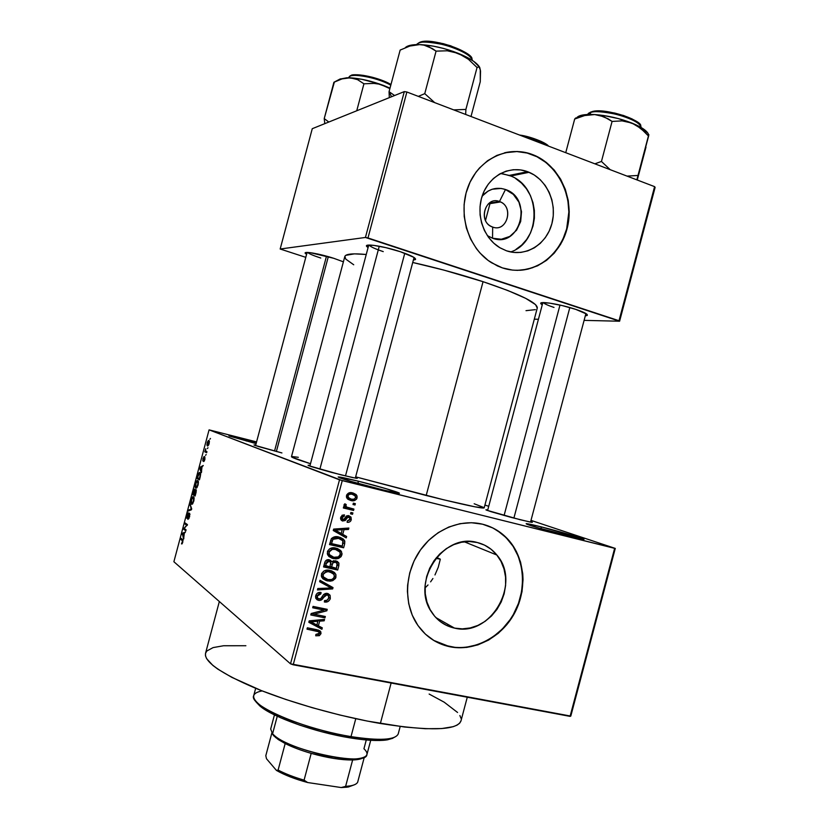 <?xml version="1.0" encoding="UTF-8"?>
<svg xmlns="http://www.w3.org/2000/svg" width="829" height="829" viewBox="0 0 829 829"><rect width="100%" height="100%" fill="white"/><g stroke="black" fill="none" stroke-linecap="round" stroke-linejoin="round"><path stroke-width="1.24" d="M541.016 526.819L541.399 528.829L541.016 526.819L579.854 537.72L583.554 539.119L582.911 539.368L569.274 536.353C553.606 532.477 531.109 526.032 527.026 524.27C524.229 522.975 528.892 523.824 541.016 526.819C561.948 532 590.973 540.695 582.528 539.316L536.664 527.441L526.166 523.648L541.016 526.819M246.203 439.639L246.203 441.018L246.203 439.639L256.462 442.313L229.426 436.075L256.109 443.629L228.928 435.836L246.203 439.639M358.232 483.38L381.734 489.67L358.232 483.38L358.076 481.121L358.232 483.38M379.869 489.203C363.776 485.224 343.714 479.494 339.351 477.67C336.004 476.084 342.253 477.235 358.076 481.121L386.086 488.685L399.298 493.203L385.319 490.54L350.657 481.317L338.159 476.944L358.076 481.121C380.459 486.664 406.542 494.55 397.692 493.172L379.869 489.203M499.472 201.509C484.892 195.603 477.711 222.566 492.675 227.073L492.53 238.224L487.338 235.623L492.53 238.224L492.675 227.073L491.1 226.379C477.742 220.12 485.908 195.913 499.472 201.509L489.11 203.209L499.472 201.509L500.509 201.934C514.281 207.737 506.55 232.576 492.675 227.073C507.213 232.773 514.291 206.141 499.472 201.509L505.483 189.509L499.472 201.509M482.136 196.131C488.747 188.908 496.53 186.701 505.483 189.509L513.306 194.359L518.923 202.141L521.503 211.664L520.674 221.509L516.581 230.182L509.804 236.42L501.369 239.249L492.53 238.224C520.166 248.928 533.586 198.452 505.483 189.509L501.11 188.432L492.239 189.23L488.094 191.074L482.136 196.131M510.664 251.943C541.648 241.944 541.907 187.489 510.726 176.007L509.234 175.416L527.596 171.696L529.12 172.297C547.378 179.955 557.648 204.121 551.658 224.493C545.928 244.959 525.171 257.291 506.56 250.835L499.846 247.716L493.763 243.166L488.561 237.374L484.437 230.545L481.576 222.939L480.084 214.856L480.032 206.628L481.411 198.566L484.188 191.002L488.229 184.235L493.39 178.525L499.452 174.1L506.177 171.126L513.296 169.717L520.529 169.914L527.596 171.696L534.228 174.981L540.176 179.644L545.213 185.489L549.161 192.297L551.876 199.81L553.254 207.727L553.264 215.778L551.896 223.643L549.212 231.032L545.295 237.685L540.301 243.343L534.415 247.788L527.835 250.855L520.83 252.42L513.638 252.42L506.56 250.835L500.074 247.85C483.535 238.286 475.452 214.193 482.582 194.846C489.524 175.406 510.063 165.033 527.596 171.696L509.234 175.416L500.529 173.499M519.659 270.306L519.669 270.306C544.29 268.99 565.357 246.814 568.414 219.592C571.647 192.401 556.332 164.069 532.746 154.868L533.109 154.785C559.772 165.106 575.15 199.727 566.943 229.187C559.109 258.793 529.358 277.052 502.364 267.881L512.509 270.099L517.659 270.358L527.845 269.176L537.575 265.808L546.487 260.379L554.269 253.114L560.632 244.286L565.347 234.224L568.248 223.302L569.233 211.923L568.259 200.483L565.347 189.427L560.611 179.147L554.197 170.028L546.342 162.443L537.337 156.671L527.493 152.961L517.203 151.479L506.851 152.298L496.851 155.417L487.587 160.712L479.463 168.007L475.919 172.318L470.084 182.059L466.085 192.939L464.095 204.545L464.199 216.39L466.364 228.006L470.52 238.928L476.468 248.721L480.043 253.063L488.208 260.482L497.452 265.943L502.364 267.881L491.576 262.772C468.426 248.524 457.535 214.058 468.095 186.701C478.395 159.22 507.711 144.971 532.498 154.546L532.135 154.629C523.089 151.272 513.907 150.66 504.571 152.795M454.53 628.113C444.924 625.978 437.297 620.683 431.65 612.206C410.168 582.372 443.401 532.259 477.276 542.518L484.561 545.13L491.1 549.275L496.644 554.767L501.006 561.399L504.001 568.922L505.555 577.036L505.597 585.461L504.136 593.865L501.213 601.947L496.954 609.408L491.514 615.968L485.069 621.377L477.877 625.429L470.198 627.957L462.313 628.869L454.53 628.113L447.142 625.698L440.448 621.719L434.707 616.31L430.147 609.667L426.956 602.061L425.277 593.782L425.184 585.15L426.666 576.528L429.681 568.238L434.095 560.632L439.743 553.99L446.385 548.58L453.753 544.622L461.566 542.239L469.515 541.534L477.276 542.518C485.162 544.487 491.69 548.663 496.882 555.047C521.773 583.15 490.664 637.449 454.53 628.113L435.836 617.564L454.53 628.113M492.581 527.876L497.39 530.601L506.032 537.565L513.078 546.29L518.312 556.456L521.545 567.668L522.653 579.502L521.628 591.533L518.498 603.325L513.379 614.444L510.125 619.626L502.384 628.983L493.234 636.724L482.986 642.558L477.577 644.672L466.416 647.211L460.769 647.594L455.152 647.387L444.23 645.18L433.557 640.34L449.96 646.786C435.66 643.698 424.407 635.729 416.22 622.88C403.609 602.455 404.966 572.725 419.619 551.161C434.251 529.576 460.292 518.674 482.54 524.197L471.421 522.726L460.033 523.669L448.81 527.026L438.189 532.674L428.614 540.415L420.469 549.948L414.085 560.901L409.744 572.829L407.609 585.253L407.402 591.502L408.718 603.73L412.262 615.201L417.899 625.46L425.381 634.123L434.386 640.838L444.562 645.376L455.494 647.594L466.758 647.408L477.929 644.869L488.582 640.092L498.333 633.273L506.82 624.672L513.742 614.631L518.871 603.502L522.001 591.709L523.026 579.668L522.736 573.689L520.56 562.103L516.312 551.368L510.136 541.865L502.26 533.98L492.944 528L482.54 524.197C493.307 526.954 502.312 532.601 509.566 541.161C525.441 560.155 527.182 590.662 513.99 614.196C500.861 637.75 474.115 651.667 449.96 646.786L449.619 646.579C473.763 651.459 500.498 637.553 513.617 614.009C526.809 590.497 525.068 560 509.193 541.026C503.286 534.021 496.105 528.923 487.639 525.741M542.239 304.917L540.809 303.663C538.663 300.709 560.394 304.212 575.772 309.372L562.331 305.6L549.523 303.103L541.814 302.72L540.84 303.725L542.239 304.917M369.05 245.063C370.459 246.752 375.195 248.928 383.247 251.612C375.195 248.928 370.459 246.752 369.05 245.063M368.055 247.674L366.563 246.286C364.47 243.187 384.2 246.306 400.376 251.726L385.91 247.653L373.257 245.301L366.832 245.477L366.501 246.099L368.055 247.674M306.564 254.43L305.196 253.259C303.621 250.959 319.849 253.788 333.797 258.316L310.378 252.69L305.3 252.783L306.564 254.43M281.922 452.945L254.544 445.235C253.519 444.821 253.912 444.779 255.715 445.111L254.047 445.007L258.669 446.603L281.922 452.945M519.918 519.659L486.592 510.177C485.379 509.669 485.763 509.597 487.753 509.97L485.939 509.856L490.716 511.586L511.047 517.369L529.648 521.938L532.291 522.343L530.684 521.524C532.653 522.229 532.923 522.477 531.482 522.27L519.918 519.659M340.957 474.841L308.896 465.753C307.476 465.173 307.86 465.069 310.036 465.452L308.222 465.452L311.248 466.592L331.268 472.333L352.574 477.577L357.278 478.312L355.486 477.463C357.62 478.229 357.848 478.488 356.19 478.26L340.957 474.841M219.343 601.522L205.582 653.117C203.747 661.532 220.483 673.272 255.778 688.35C290.44 702.577 339.527 716.453 380.366 723.489L391.122 683.023L380.366 723.489C429.888 731.271 456.738 730.463 460.934 721.064L467.276 697.21M484.167 507.866L475.152 506.861L443.743 499.814L355.651 476.851L426.189 495.493L483.048 281.684L426.189 495.493C463.048 504.643 482.374 508.788 484.157 507.918L537.306 307.88C537.171 302.585 519.078 293.849 483.048 281.684L443.805 270.078L412.728 262.482C436.873 267.881 460.313 274.285 483.048 281.684L507.752 290.482L525.731 298.367L535.555 304.626L537.254 308.077M320.761 258.026C313.704 255.746 309.321 253.892 307.6 252.451M554 307.435C548.052 305.466 544.466 303.849 543.244 302.595M484.913 505.048L488.727 506.312L484.913 505.048M530.985 520.374L615.273 548.415L570.798 716.101L615.273 548.415L530.985 520.374M339.517 479.825L290.513 663.832L173.883 561.73L209.074 429.868L339.517 479.825L614.641 548.342L570.072 716.37L293.207 664.785L342.253 480.602L615.273 548.415L614.641 548.342L570.072 716.37L570.798 716.101L290.513 663.832L293.207 664.785L342.253 480.602L209.074 429.868L256.575 441.898L209.074 429.868L173.883 561.73L290.513 663.832L339.517 479.825M209.126 443.619L209.374 441.246L208.504 440.437L207.374 442.137L206.929 445.132L207.778 445.971L208.929 444.292L208.442 440.468L207.177 442.79L207.416 445.94L209.126 443.619M206.939 451.701L205.633 450.903L205.696 448.79L204.804 451.836L206.67 452.686L206.939 451.701L205.633 450.903L205.696 448.79L204.804 451.836L206.67 452.686L206.939 451.701M204.908 459.442L204.825 456.758L203.084 459.981L203.986 456.572L202.742 460.789L204.67 457.774L203.665 461.556L204.411 460.851L204.732 456.779L203.188 460.033L202.97 458.572L202.908 461.028L204.639 457.784L203.665 461.556L204.908 459.442M200.193 476.965L200.577 473.722L199.54 472.468L198.359 473.608L196.919 478.468L199.426 479.856L200.193 476.965C200.784 474.157 200.691 472.685 199.913 472.561L198.11 474.209L196.919 478.468L199.426 479.856L200.183 477.007M195.913 492.986L196.224 489.887L195.551 489.638L195.012 490.54L194.483 489.203L192.629 494.54L195.105 496.043L195.986 489.556L195.012 490.54L194.546 489.172L192.629 494.54L195.105 496.043L195.913 492.986M191.696 508.809L190.069 504.125L191.261 509.161L188.494 510.042L188.224 511.058L191.437 509.773L191.696 508.809L190.069 504.125L191.261 509.161L188.494 510.042L188.224 511.058L191.437 509.773L191.696 508.809M186.09 529.835L184.162 528.415L187.478 524.633L185.064 522.902L184.805 523.876L186.732 525.265L183.416 529.047L185.82 530.829L186.09 529.835L184.162 528.415L187.478 524.633L185.064 522.902L184.805 523.876L186.732 525.265L183.416 529.047L185.82 530.829L186.09 529.835M182.193 543.793L183.002 540.28L180.96 538.27L180.701 539.244L182.649 541.119L181.468 543.917L182.774 542.384L182.577 539.524L180.96 538.27L180.701 539.244L182.608 540.912L181.468 543.917L182.193 543.793M183.883 538.104L183.396 536.695L184.297 533.296L185.52 531.949L182.287 533.285L183.603 539.13L184.297 533.296L185.52 531.949L182.287 533.285L183.603 539.13L183.883 538.104M189.623 516.736L189.53 513.151L187.136 517.244L188.266 512.757L186.784 518.104L187.634 518.042L189.364 514.156L189.292 516.695L187.924 519.431L189.623 516.736L189.468 513.172L187.261 517.472L188.276 512.747L187.074 515.203L186.991 518.446L189.323 514.167L189.354 516.457L187.924 519.431L189.623 516.736M192.597 503.856L193.945 500.415L193.996 497.462L192.711 496.747L191.157 499.918L190.867 502.985L191.395 504.208L192.287 504.177L193.748 501.276L194.121 498.219L192.867 496.654L191.219 499.68C190.66 502.509 190.753 504.042 191.499 504.281L192.597 503.856M196.919 487.68L198.172 484.654L198.307 481.297L197.685 480.509L196.742 480.893L195.385 484.095L195.406 487.742L196.597 488.012L198.069 485.079L198.432 482.043L197.178 480.54L195.509 483.618C194.95 486.436 195.043 487.949 195.799 488.157L196.919 487.68M201.613 471.639L201.084 470.395L201.986 466.996L203.25 465.494L199.882 467.349L199.613 468.375L201.343 472.675L201.986 466.996L203.25 465.494L199.882 467.349L199.613 468.375L201.343 472.675L201.613 471.639M206.183 454.52L205.551 455.328L206.183 454.52M207.986 447.764L207.354 448.582L207.986 447.764M210.462 438.468L209.83 439.297L210.462 438.468M355.361 503.659L353.361 503.182L353.009 504.529L355.009 505.016L355.361 503.659L353.361 503.182L353.009 504.529L355.009 505.016L355.361 503.659M352.895 512.944L350.895 512.467L350.532 513.825L352.532 514.301L352.895 512.944L350.895 512.467L350.532 513.825L352.532 514.301L352.895 512.944M346.626 536.487L342.74 534.342L343.994 529.658L348.501 529.462L348.874 528.042L333.641 529.089L333.258 530.519L346.242 537.907L346.626 536.487L343.745 535.057L343.413 536.301L343.745 535.057L346.626 536.487L342.74 534.342L343.994 529.658L348.501 529.462L348.874 528.042L333.641 529.089L333.258 530.519L346.242 537.907L346.626 536.487M338.657 558.373L341.102 556.642L342.066 553.782L340.781 550.611L337.382 548.487L333.59 547.814L329.693 548.757L327.642 551.078L327.486 554.363L328.906 556.497L332.232 558.311L336.056 558.891L338.657 558.373L336.937 557.42L338.657 558.373L341.9 554.974L341.486 551.586L336.087 548.124C332.232 547.016 329.351 548.207 327.424 551.72L327.797 555.057L333.465 558.632L338.657 558.373M332.73 580.652L335.517 578.383L335.994 574.87L334.377 572.414L331.445 570.787L327.642 570.134L323.745 571.108L321.683 573.44L321.538 576.725L322.958 578.839L326.294 580.621L330.129 581.181L332.73 580.652L331.144 579.678L332.73 580.652L335.973 577.233L335.621 573.969L330.139 570.435C326.284 569.347 323.393 570.559 321.465 574.072L321.787 577.316L327.528 580.942L332.73 580.652M330.315 598.497L329.994 595.181L328.129 593.637L326.294 593.295L323.807 594.331L320.678 598.818L318.108 598.662L317.248 597.004L317.704 595.181L318.699 594.155L320.875 593.885L321.051 592.486L319.383 592.414L317.041 593.419L315.839 595.263L315.725 598.072L317.155 599.833L319.3 600.465L321.445 599.937L324.813 595.481L326.429 594.704L328.315 595.502L328.698 598.02L327.092 600.206L324.522 600.59L324.346 601.989L328.015 601.543L329.983 599.419L330.315 598.497L328.802 597.502L330.315 598.497L330.118 595.409L327.341 593.409L323.424 594.756L320.543 598.901L318.989 599.025L317.445 597.906L317.383 595.989L320.875 593.885L321.051 592.486C318.45 592.03 316.668 593.098 315.714 595.688L315.87 598.424L318.574 600.372C320.75 600.673 322.367 599.75 323.434 597.585L327.009 594.766L328.595 595.906L328.698 598.02C327.942 600.03 326.553 600.89 324.522 600.59L324.346 601.989C327.237 602.517 329.227 601.357 330.315 598.497M322.305 627.854L318.388 625.833L319.631 621.139L324.17 620.817L324.553 619.398L309.207 620.869L308.823 622.299L321.921 629.273L322.305 627.854L318.388 625.833L319.631 621.139L324.17 620.817L324.553 619.398L309.207 620.869L308.823 622.299L321.921 629.273L322.305 627.854M319.362 635.667L321.02 633.315L319.984 630.817L307.352 627.802L306.989 629.159L318.813 631.802L319.082 633.812L315.911 634.403L315.735 635.802L319.362 635.667L317.839 634.506L319.362 635.667L320.927 633.739L320.823 631.812L317.01 629.729L307.352 627.802L306.989 629.159L318.616 631.677L319.289 633.346L315.911 634.403L315.735 635.802L319.362 635.667M325.331 616.496L313.984 614.185L326.844 610.786L327.237 609.336L313.051 606.403L312.688 607.771L324.066 610.113L311.165 613.512L310.771 614.963L324.968 617.854L325.331 616.496L313.984 614.185L326.844 610.786L327.237 609.336L313.051 606.403L312.688 607.771L324.066 610.113L311.165 613.512L310.771 614.963L324.968 617.854L325.331 616.496M333.02 587.585L320.004 580.29L319.631 581.709L331.175 587.979L317.818 588.517L317.445 589.927L332.667 588.911L333.02 587.585L320.004 580.29L319.631 581.709L331.175 587.979L317.818 588.517L317.445 589.927L332.667 588.911L333.02 587.585M338.812 565.834L338.926 563.243L337.32 561.378L333.672 560.746L331.818 561.875L330.46 560.228L327.787 559.689L325.269 561.254L323.559 566.932L337.693 570.031L338.812 565.834L337.289 564.963L338.812 565.834L338.709 562.746L335.776 560.798L331.818 561.875L329.248 559.751C326.937 559.368 325.414 560.352 324.688 562.704L323.559 566.932L337.693 570.031L338.812 565.834M344.677 543.803L344.802 541.192L343.413 539.119L340.139 537.379L335.807 536.684L331.527 538.456L329.517 544.57L343.62 547.782L344.677 543.803L343.123 543.005L344.677 543.803L344.449 540.332L338.937 537.047C336.108 536.114 333.579 536.653 331.362 538.674L329.517 544.57L343.62 547.782L344.677 543.803M351.278 519.752L350.988 517.099L348.253 515.586L346.47 515.959L343.9 519.41L342.657 519.545L342.263 517.255L344.263 516.249L344.439 514.85L342.076 515.234L340.532 518.55L342.491 520.975L345.206 520.55L347.848 517.172L349.786 517.918L349.496 520.084L347.299 520.881L347.123 522.28L349.382 522.042L350.708 521.006L351.278 519.752L349.89 519.109L351.278 519.752L351.009 517.141L348.854 515.69L342.937 519.648L342.149 517.597L344.263 516.249L344.439 514.85L340.678 517.296L340.885 519.742L342.781 521.058L347.734 517.234L349.724 517.783L349.848 519.306L347.299 520.881L347.123 522.28C349.154 522.571 350.543 521.731 351.278 519.752M353.921 509.079L347.102 507.296L345.859 506.301L346.211 504.54L344.854 503.804L344.097 504.612L344.139 505.928L345.351 507.016L343.714 506.623L343.351 507.98L353.558 510.436L353.921 509.079L346.615 507.058L345.766 505.483L346.211 504.54L344.854 503.804L344.097 505.866L345.351 507.016L343.714 506.623L343.351 507.98L353.558 510.436L353.921 509.079M357.061 498.001L357.04 496.063L356.024 494.488L353.144 493.027L349.859 492.675L346.657 494.965L346.522 497.338L347.517 498.913L352.594 500.768L356.418 499.307L357.061 498.001L355.662 497.431L357.061 498.001L356.636 495.214L352.698 492.913C349.921 492.022 347.859 492.861 346.501 495.421L346.905 498.146L350.791 500.488C353.589 501.4 355.682 500.571 357.061 498.001M425.267 587.699L428.033 584.942L425.267 587.699M430.593 581.854L432.914 578.507L430.593 581.854M434.966 574.943L438.261 567.243L434.966 574.943M440.323 559.171L438.261 567.243L440.323 559.171L436.541 557.451L440.323 559.171L435.816 558.342L440.323 559.171M404.303 91.605L365.434 237.457L280.171 249.011L312.264 128.702L404.303 91.605L406.873 91.998L654.599 186.639L619.014 320.73L367.983 237.964L406.873 91.998L654.599 186.639L655.117 187.385L619.595 321.227L584.103 320.367L619.595 321.227L655.117 187.385L654.599 186.639L619.014 320.73L619.595 321.227L365.434 237.457L367.983 237.964L406.873 91.998L404.303 91.605L312.264 128.702L280.171 249.011L365.434 237.457L404.303 91.605M305.787 257.342L280.171 249.011L305.787 257.342M538.425 319.269L534.311 319.175L538.425 319.269M343.393 261.819L333.797 258.316L343.393 261.819M413.37 260.068L415.609 259.187L413.806 257.311L400.376 251.726C411.277 255.436 416.282 258.057 415.402 259.581L413.37 260.068M585.295 315.849L587.181 315.445L586.694 314.077L575.772 309.372C584.227 312.232 588.051 314.243 587.243 315.403L585.295 315.849M526.011 310.668L535.389 309.642M298.326 457.307L291.839 456.51L292.015 457.204L310.492 463.722C297.518 459.66 291.176 457.297 291.476 456.655L344.771 256.658C345.372 253.943 352.522 253.218 366.242 254.482L354.387 253.861L345.828 255.322L344.864 256.337L345.755 259.094L353.724 264.772M474.167 503.752L483.981 507.607M461.048 720.67L459.67 723.199L457.09 725.116L453.225 726.67L441.681 728.567L425.287 728.712L404.573 727.023L367.288 721.075L340.004 715.054L312.336 707.717L285.704 699.427L261.436 690.619L231.892 677.397L217.934 669.2L212.856 665.407L206.618 658.651L205.457 655.739L205.571 653.169L206.908 650.941L213.105 647.594L223.55 645.75L245.881 645.739M429.142 694.049L444.189 702.184L457.567 712.474M459.888 715.541L461.038 718.38M546.57 530.311L562.622 534.664L546.57 530.311M522.436 270.067L532.436 267.777L541.793 263.363L550.176 256.98L557.275 248.907L562.839 239.426L566.663 228.887L568.86 211.965L567.886 200.545L564.974 189.489L560.238 179.209L553.834 170.111L545.979 162.515L536.974 156.754L527.14 153.044L516.85 151.562L504.581 152.795M516.001 249.353L521.752 245.021L526.622 239.529L530.446 233.063L533.057 225.871L534.384 218.224L534.363 210.411L533.006 202.711L530.342 195.416L526.467 188.805L521.534 183.136L515.721 178.608M529.12 172.297L510.726 176.007L502.322 173.696M316.232 629.895L315.466 629.46M314.16 629.159L316.761 631.107L314.16 629.159M318.191 630.009L318.274 631.418L318.191 630.009M319.289 632.506L320.927 633.739L319.289 632.506M319.434 626.372L319.196 627.273L321.921 629.273L308.948 621.812L319.196 627.273L319.434 626.372M322.46 619.595L324.17 620.817L322.46 619.595M318.077 620.019L319.631 621.139L318.077 620.019M316.927 624.765L318.388 625.833L316.927 624.765M316.854 625.045L309.279 620.859L310.523 621.781L313.652 621.605L312.253 620.579L313.652 621.605L317.859 621.263L316.357 620.185L317.859 621.263L316.854 625.045L310.523 621.781L317.859 621.263L316.854 625.045M322.232 615.864L324.968 617.854L322.222 615.916L311.124 613.657L322.232 615.864M321.331 608.217L324.066 610.113L321.331 608.217L313.02 606.507L321.331 608.217M324.139 608.693L326.844 610.786L324.087 608.89L322.802 609.232L324.139 608.693M312.533 613.149L313.984 614.185L312.533 613.149M325.082 593.512L327.009 594.766L325.082 593.512M322.17 596.756L323.434 597.585L322.17 596.756M317.87 598.476L316.585 598.631M315.973 598.621L318.574 600.372L315.973 598.621M318.782 592.517L320.875 593.885L318.782 592.517M315.932 595.025L317.383 595.989L315.932 595.025M315.538 596.932L316.45 597.232L315.538 596.932M327.217 593.377L327.724 595.025L327.217 593.377M330.191 585.989L329.88 587.15L332.667 588.911L329.869 587.15L330.191 585.989M328.388 586.227L319.683 581.512L328.388 586.227M327.403 579.471L324.761 579.233L327.528 580.942L322.761 578.652L327.403 579.471M333.175 573.202L331.693 570.87L334.854 572.891L332.046 571.222L333.217 573.367M334.429 576.31L335.973 577.233L334.429 576.31M330.75 572.041L327.072 570.145L330.377 571.668M327.911 579.585L323.372 576.88L323.123 574.424L321.652 573.523L323.123 574.424L326.388 571.658L324.699 570.642L326.388 571.658L329.735 571.782L327.009 570.155L334.035 574.424L334.325 576.891C332.906 579.492 330.761 580.393 327.911 579.585L325.134 578.621L323.393 576.922L323.03 574.943L323.952 572.943L328.077 571.554L333.185 573.326L334.439 575.886L333.652 578.207L331.631 579.544L327.911 579.585M321.393 576.217L323.787 577.523M334.978 568L337.693 570.031L334.875 568.393L323.818 565.969L334.978 568M328.73 559.668L331.818 561.875L328.73 559.668M335.631 560.767L336.222 562.425L335.631 560.767M329.818 566.87L324.066 565.046L325.579 565.938L326.212 563.565L324.699 562.684L326.212 563.565L329.123 561.16L326.927 559.907L330.522 562.062L330.491 564.321L329.818 566.87L325.579 565.938L326.916 561.772L329.123 561.16L330.74 562.86L329.818 566.87M336.408 568.321L329.952 566.352L331.465 567.233L332.18 564.549L330.647 563.668L332.18 564.549C332.595 562.684 333.683 561.886 335.424 562.155L333.196 560.881L337.144 563.264L336.408 568.321L331.465 567.233L332.854 562.932L335.424 562.155L337.372 564L336.408 568.321M333.818 557.275L330.657 557.057L333.465 558.632L328.999 556.591L333.828 557.275L329.362 554.622L329.082 552.083L327.569 551.244L329.082 552.083L332.336 549.326L330.533 548.352L332.336 549.326L335.683 549.472L332.864 547.948L339.921 552.062L340.253 554.622C338.833 557.223 336.698 558.104 333.849 557.285L330.274 555.741L329.009 553.627L329.548 551.047L331.797 549.44L334.854 549.316L338.346 550.477L339.994 552.187L340.346 554.114L341.9 554.974L340.346 554.135L338.45 556.87L333.849 557.285M337.279 548.456L340.781 550.611L337.942 549.088L339.04 550.984L337.279 548.456M333.786 548.197L334.678 548.529M336.273 549.523L332.864 547.948M328.294 554.725L329.952 555.43M340.906 545.72L340.76 546.27L343.62 547.782L340.76 546.27L329.735 543.762L340.76 546.27L340.906 545.72M340.232 537.399L341.942 539.803L340.232 537.399M336.149 537.057L342.885 540.798L342.336 546.052L331.538 543.586L332.968 539.306L338.553 538.404L335.02 536.809M331.538 543.586L329.994 542.777L331.538 543.586L332.17 541.182L330.636 540.373L332.17 541.182L332.968 539.306L331.476 538.529L332.968 539.306L335.289 538.145L338.988 538.508L341.849 539.731L343.133 541.389L342.336 546.052L331.538 543.586M345.962 528.239L348.501 529.462L345.962 528.239M341.693 528.539L343.994 529.658L341.693 528.539M339.9 532.85L343.745 535.057L339.9 532.85M338.367 532.094L333.569 529.358L337.455 531.296L334.947 530.042L338.056 529.959L335.973 528.933L338.056 529.959L342.222 529.731L340.014 528.653L342.222 529.731L341.216 533.513L338.367 532.094M346.377 516.032L348.75 517.109L346.377 516.032M345.973 516.436L347.734 517.234L345.973 516.436M345.113 517.659L346.812 518.436L345.113 517.659M342.211 519.306L340.916 519.783L342.211 519.306M341.496 520.446L342.781 521.058L341.496 520.446M342.066 515.244L344.263 516.249L342.066 515.244M340.781 516.964L342.149 517.597L340.781 516.964M350.626 513.452L352.532 514.301L350.626 513.452M350.854 508.343L350.636 509.161L353.558 510.436L343.496 507.441L350.636 509.161L350.854 508.343M344.729 503.908L346.211 504.54L344.729 503.908M344.045 504.737L345.766 505.483L344.045 504.737M344.19 505.991L346.615 507.058L344.19 505.991M353.092 504.208L355.009 505.016L353.092 504.208M351.817 499.276L347.983 499.296L351.817 499.276M348.056 499.348L350.791 500.488L348.056 499.348M352.532 492.872L354.107 494.892L352.719 492.996M351.506 493.918L355.32 495.97L355.62 497.607C354.574 499.317 353.081 499.825 351.144 499.131L348.232 497.421L347.952 495.815C348.999 494.105 350.491 493.597 352.429 494.291L348.895 492.986M350.118 493.286L350.708 493.504M348.232 497.928L346.512 497.296L348.232 497.928M347.952 495.815L346.553 495.245L347.952 495.815L349.258 494.343L351.807 494.157L354.729 495.307L355.662 497.441L354.315 499.079L351.765 499.265L348.843 498.115L347.952 495.815M337.455 531.296L334.947 530.042L342.222 529.731L341.216 533.513L337.455 531.296M183.043 540.674L182.328 540.518L183.043 540.674M182.743 539.689L180.701 539.244L182.743 539.689M182.66 534.456L182.017 534.311L182.66 534.456M183.541 533.565L182.287 533.285L183.541 533.565M183.199 536.156L182.421 533.917L184.245 533.493L183.52 536.228L182.421 533.917L183.934 533.42L183.199 536.156M185.696 529.555L183.416 529.047L185.696 529.555M184.442 528.166L183.696 528L184.442 528.166M187.271 525.389L186.732 525.265L187.271 525.389M187.157 524.405L184.805 523.876L187.157 524.405M188.96 518.602L188.152 518.426L188.96 518.602M190.017 514.301L189.468 514.177L190.017 514.301M189.934 510.374L188.494 510.042L189.934 510.374M191.52 509.462L190.774 509.296L191.52 509.462M191.634 508.623L190.991 508.478L191.634 508.623M190.483 505.307L189.8 505.151L190.483 505.307M191.768 503.307L191.509 499.856L192.556 497.742L194.079 497.866L193.219 497.669L193.768 501.172L192.245 503.338L191.209 501.897L191.882 498.768L193.074 497.607L193.748 499.099L193.012 502.343L191.768 503.307M195.333 495.172L192.629 494.54L195.333 495.172M193.913 494.177L193.178 493.732L194.39 490.177L195.033 490.291L194.235 494.25L193.178 493.732L194.514 490.157L193.913 494.177M195.074 494.882L194.204 494.353L195.54 490.54L196.328 490.685L195.727 490.54L196.193 491.825L195.395 494.954L194.204 494.353L195.675 490.519L195.074 494.882M196.069 487.172L195.799 483.773L196.846 481.639L198.4 481.753L197.52 481.545L198.09 484.996L196.535 487.193L195.54 486.281L196.172 482.685L197.375 481.483L198.058 482.924L197.209 486.416L196.069 487.172M199.623 479.121L196.919 478.468L199.623 479.121M199.395 478.706L197.468 477.659L199.115 473.514L200.577 473.763L199.644 473.546L200.628 474.375L199.706 478.779L197.468 477.659L199.374 473.463L200.224 474.706L199.395 478.706M200.359 468.551L199.613 468.375L200.359 468.551M200.815 467.577L199.882 467.349L200.815 467.577M200.877 469.908L200.027 467.919L201.924 467.255L201.188 469.991L200.027 467.919L201.602 467.173L200.877 469.908M204.483 460.706L203.893 460.561L204.483 460.706M204.11 456.551L202.97 458.572L204.11 456.551M206.773 452.323L204.804 451.836L206.773 452.323M207.799 444.997L207.437 442.935L208.266 441.453L209.405 441.65L208.618 441.453L209.146 443.546L208.038 444.955L207.385 444.665L207.582 442.468L208.504 441.422L208.97 443.007L207.799 444.997L208.545 445.173M255.291 700.578L260.368 706.391C273.332 717.354 315.528 732.339 349.911 737.851L351.009 736.608C315.756 730.94 272.451 715.572 259.197 704.391C250.928 697.355 251.923 692.857 262.171 690.909M255.674 688.308L253.747 695.541C248.016 705.106 303.176 729.085 351.009 736.608L355.776 718.691L351.009 736.608C379.537 740.929 395.267 740.048 398.2 733.976L400.189 726.484M392.956 738.224L387.412 739.831L379.309 740.504L362.967 739.655L342.937 736.598L321.134 731.603L299.766 725.147L280.948 717.893L266.472 710.577L259.881 705.997L255.995 701.894M386.542 739.965L388.532 738.805C379.827 739.986 367.32 739.261 351.009 736.608L349.911 737.851C365.817 740.421 378.024 741.136 386.542 739.965L394.438 737.333M640.63 126.101C643.563 121.034 604.548 107.138 591.813 111.708L590.694 112.443C594.01 110.941 602.652 111.573 616.621 114.34C632.237 118.899 640.361 123.262 641.004 127.417C642.226 120.101 602.921 108.371 590.694 112.443L590.175 114.412L590.694 112.443L587.212 114.485L591.802 111.708L594.963 111.21M637.263 180.017L645.978 147.189L637.263 180.017M576.02 118.309L574.684 119.034L565.741 152.691L574.684 119.034L584.663 115.552L594.704 114.557L603.937 116.723L612.082 121.428L601.45 161.458L610.185 169.676L601.45 161.458L612.082 121.428L622.092 120.879L631.885 123.044L636.506 125.366L644.755 131.956L648.423 135.946L636.848 179.862L648.713 135.697M637.936 175.458L627.045 176.111L637.936 175.458M601.45 161.458L594.87 163.821L601.45 161.458M648.06 137.313L648.889 134.702M647.967 133.231L642.32 128.215L635.812 124.733L618.279 118.568L603.73 115.532L594.704 114.557L586.963 114.506L578.922 116.112M577.378 117.065L576.435 118.184M598.787 111.045L608.134 111.822L623.47 115.469L632.195 118.982L639.625 124.495M639.947 125.086C637.439 120.796 629.056 116.785 614.807 113.076C602.517 110.858 594.89 110.412 591.916 111.749M575.73 117.936L574.684 119.034L584.663 115.552L594.704 114.557C584.176 114.039 578.062 115.293 576.362 118.319M608.154 118.837L612.082 121.428L622.092 120.879L631.885 123.044C619.657 118.319 607.263 115.49 594.704 114.557L599.45 115.262L608.154 118.837M648.703 135.137C647.957 131.417 642.351 127.397 631.885 123.044L640.786 128.381L648.423 135.946L648.724 135.054M569.824 307.559L513.887 518.115L569.824 307.559M504.094 515.483L559.989 305.062M345.486 475.95L404.78 253.249L345.486 475.95M319.87 469.204L379.267 246.234M276.378 451.515L328.315 256.669L276.378 451.515M274.544 451.028L326.491 256.161M272.088 733.25L273.788 735.831L272.575 733.82L277.259 716.225L272.575 733.82C284.637 749.52 366.584 767.385 366.905 754.618L370.718 740.307M366.273 739.976L363.941 748.742C369.102 753.665 367.734 756.887 359.848 758.38C341.9 762.141 287.704 747.717 274.565 735.686L272.575 733.82L273.788 735.831L272.513 734.142M274.451 714.878L270.679 729.012L272.575 733.82M285.176 743.54L278.285 739.561L273.788 735.831L285.176 743.54C292.378 747.157 301.062 750.432 311.196 753.374C327.517 757.924 341.33 760.12 352.636 759.965L333.807 758.452L311.196 753.374C301.062 750.432 292.378 747.157 285.176 743.54L278.109 770.068L276.43 770.41L266.492 758.742L265.808 755.685L271.86 732.96L265.808 755.685L266.492 758.742L276.43 770.41C284.575 775.063 294.979 779.094 307.632 782.524L304.077 780.141L311.196 753.374L304.077 780.141C293.943 777.177 285.28 773.82 278.109 770.068C285.28 773.82 293.943 777.177 304.077 780.141L307.632 782.524L298.72 779.902L290.326 776.928L276.43 770.41L278.109 770.068L285.176 743.54M352.636 759.965L357.89 759.509L363.63 757.416C361.776 758.939 358.107 759.789 352.636 759.965L345.61 786.379L341.206 787.55L307.632 782.524L341.206 787.55L348.377 786.99L354.304 784.814L347.175 787.177L341.206 787.55L345.61 786.379C352.398 785.975 356.429 784.576 357.672 782.172L364.335 757.115L357.672 782.172C356.791 783.933 354.335 785.177 350.304 785.882L345.61 786.379L352.636 759.965M523.317 136.484C534.063 138.909 542.083 141.977 547.368 145.676C542.104 141.966 534.094 138.909 523.317 136.484M548.28 146.018C546.166 142.578 530.239 136.464 519.545 135.044L533.057 138.288L540.964 141.313L546.58 144.495M400.873 49.719L400.148 50.092L389.06 91.687L394.583 95.522L389.06 91.687L391.537 96.755L389.06 91.687L389.298 97.656L389.06 91.687L400.148 50.092L409.837 46.051L419.526 44.6L424.075 45.149L428.355 46.517L436.075 51.139L447.297 50.787L452.862 51.636L463.535 55.937L468.375 59.253L477.048 67.501L478.986 66.766L479.722 67.387L480.54 71.128L480.26 81.729L471.007 116.495L480.26 81.729L480.281 70.403M419.132 42.662L417.961 43.44C420.438 41.263 429.298 41.73 444.541 44.859C461.826 50.331 471.079 55.502 472.302 60.393C472.229 51.367 427.826 37.45 417.961 43.44L417.661 44.579L417.961 43.44L416.355 44.611L419.132 42.662L421.909 41.896M465.66 114.454L465.888 109.428L477.048 67.501L465.888 109.428L453.691 109.884L465.888 109.428L465.66 114.454M434.686 102.63L424.759 93.646L436.075 51.139L424.759 93.646L418.355 96.382L424.759 93.646L434.686 102.63M479.566 67.139L473.691 61.336L466.893 57.253L453.536 51.543L443.453 48.424L433.287 46.134L419.526 44.6L409.464 45.502L405.609 47.377M425.401 41.491L439.733 42.88L450.572 45.771L464.427 51.916L469.95 56.248M471.183 58.113C468.489 53.097 459.152 48.279 443.173 43.647C429.526 41.067 421.578 40.756 419.319 42.725M400.148 50.092L409.837 46.051L419.526 44.6C412.2 44.465 407.453 45.491 405.308 47.678M432.355 48.569L436.075 51.139L447.297 50.787L458.313 53.346C444.613 48.041 431.681 45.129 419.526 44.6L424.075 45.149L432.355 48.569M479.628 67.253C476.903 62.724 469.805 58.092 458.313 53.346L468.375 59.253L477.048 67.501L478.986 66.766L480.343 69.968M334.377 82.019L324.222 118.599L328.812 122.029L324.222 118.599L333.9 82.278L342.056 78.89L350.18 77.791L340.201 78.942L333.9 82.278L342.056 78.89L350.18 77.791L357.537 79.625L363.931 83.802L356.739 110.775L363.931 83.802L373.92 83.397L378.874 84.092L383.744 85.522L389.879 88.61L379.495 83.988L361.848 79.283L346.978 77.739L339.828 79.138M349.745 76.33C350.014 73.781 374.18 75.999 390.801 85.159C379.05 78.34 355.04 73.201 349.745 76.33L349.361 77.76L349.745 76.33L348.325 77.739L349.745 76.33M355.838 74.828L363.485 75.398L372.698 77.335L381.993 80.34L390.967 84.517C375.433 75.574 351.081 73.128 350.947 75.698L352.988 75.087M324.222 118.599L324.792 123.656L324.222 118.599M390.003 88.133L383.744 85.522C371.547 81.014 360.356 78.444 350.18 77.791L357.537 79.625L363.931 83.802L373.92 83.397L378.874 84.092L390.003 88.133M333.9 82.278L340.201 78.942M542.529 302.626L540.809 303.663M368.615 245.083L366.563 246.286M306.585 252.462L305.196 253.259M447.691 624.258L447.287 625.771L447.691 624.258M414.303 257.643L415.402 259.581M586.3 313.797L587.243 315.403M496.882 555.047L464.344 541.803M488.26 203.934L500.509 201.934M320.823 631.812L318.554 630.123M317.445 597.906L315.548 596.631M330.118 595.409L327.341 593.605M335.621 573.969L332.812 572.3M323.372 576.88L321.31 575.606M331.621 561.42L328.823 559.824M338.709 562.746L335.88 561.15M341.486 551.586L338.636 550.062M329.362 554.622L327.279 553.461M344.449 540.332L341.579 538.871M342.222 519.13L340.522 518.343M351.009 517.141L348.097 515.825M345.931 506.436L343.973 505.586M356.636 495.214L353.693 494.032M348.232 497.421L346.387 496.654M188.411 518.405L188.991 518.539M192.867 496.654L193.675 496.84M192.245 503.338L192.867 503.483M197.178 480.54L198.017 480.747M196.535 487.193L197.157 487.348M199.271 472.54L200.162 472.748M208.442 440.468L209.115 440.634M208.038 444.955L208.587 445.09M259.197 704.391L260.368 706.391M588.403 113.366L590.953 111.967M585.916 313.538L530.529 522.115M542.85 302.606L487.597 510.55M485.514 220.441L490.312 202.39M309.859 466.116L368.75 245.073M355.309 478.126L414.054 257.477M307.093 252.451L255.581 445.619M359.848 758.38L357.89 759.509M274.565 735.686L275.715 737.644M350.304 785.882L348.377 786.99M548.415 146.08C547.617 143.759 532 136.588 519.493 135.023M419.142 42.673C429.588 36.113 474.395 52.652 471.888 59.211M390.977 84.496C379.869 77.791 356.149 72.6 350.802 75.646"/></g></svg>
